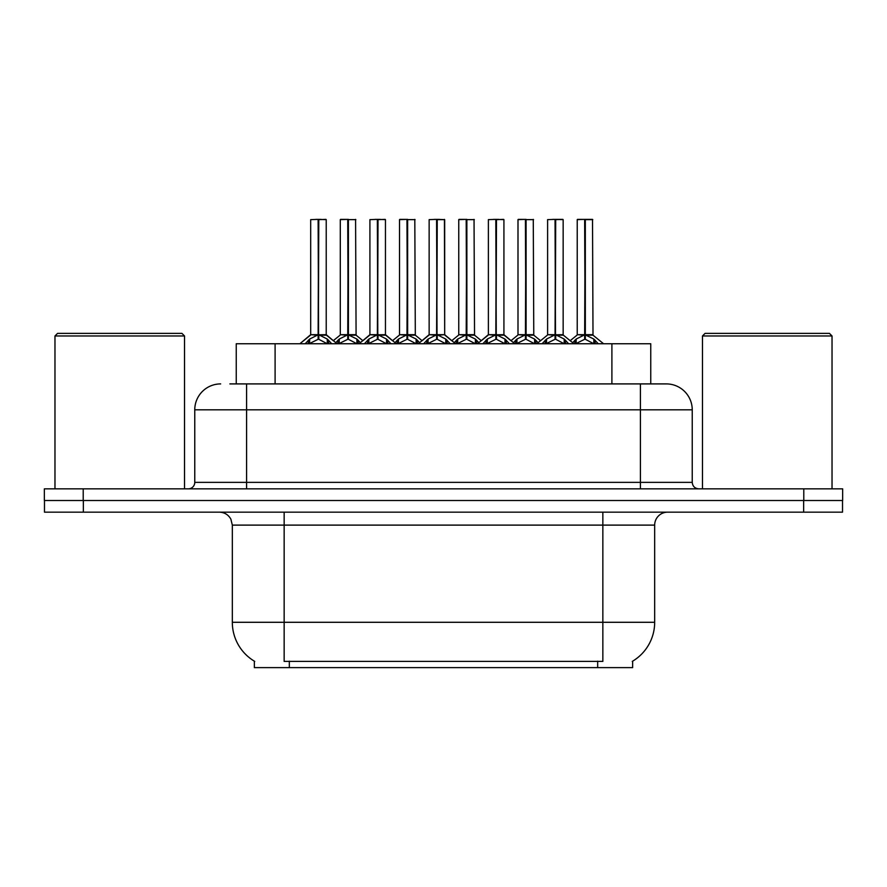<?xml version="1.0" encoding="UTF-8"?>
<svg xmlns="http://www.w3.org/2000/svg" width="887" height="887" viewBox="0 0 887 887"><rect width="100%" height="100%" fill="white"/><g stroke="black" fill="none" stroke-linecap="round" stroke-linejoin="round"><path stroke-width="1.33" d="M229.877 383.905L246.586 383.905L229.877 383.905L236.241 383.905L236.241 343.746L650.759 343.746L650.759 383.905M632.642 661.17L632.642 667.623L254.358 667.623L254.358 661.17M254.735 661.403A45.348 45.348 0 0 1 232.327 622.286L284.15 622.286L284.15 661.403L602.85 661.403L602.85 622.286L654.673 622.286L654.673 525.115A12.95 12.95 0 0 1 667.623 512.165M232.327 622.286L232.327 525.115L230.875 519.15C228.336 514.682 224.511 512.353 219.377 512.165M632.265 661.403A45.348 45.348 0 0 0 654.673 622.286M83.345 512.165L842.517 512.165L842.517 500.501L44.483 500.501L44.483 512.165L83.345 512.165L83.345 500.501M220.675 383.905A25.911 25.911 0 0 0 194.763 409.816L194.763 482.362A6.475 6.475 0 0 1 188.277 488.848M666.325 383.905A25.911 25.911 0 0 1 692.237 409.816L246.586 409.816L246.586 383.905L665.937 383.905M692.237 409.816L692.237 482.362C692.625 486.298 694.787 488.46 698.723 488.848M83.212 488.848L44.35 488.848L44.35 500.501L83.212 500.501L83.212 488.848L803.788 488.848L803.788 500.501L842.65 500.501L842.65 488.848L803.788 488.848M542.112 343.746L546.547 339.067L555.04 334.787L555.04 339.3L555.495 219.377L563.156 219.632L563.156 334.676L555.717 334.787L564.21 339.067L568.656 343.746M555.051 219.377L547.612 219.632L555.051 219.377L547.612 219.632L547.612 334.676L555.04 334.787M555.717 334.787L555.717 339.3L555.495 334.676L563.389 335.186L556.57 335.186M555.273 219.377L555.273 334.676L555.705 219.377M555.04 219.632L555.495 334.676M552.789 219.377L562.89 219.377L555.717 219.632M554.187 335.186L547.612 334.676L555.384 334.676M564.21 339.067L564.21 343.746L555.717 339.3M555.04 339.3L547.8 342.881M572.658 342.692L576.162 339.067L584.655 334.787L584.655 339.3L585.11 219.377L592.516 219.377L577.481 219.377L584.888 219.377L584.888 334.676L593.824 339.067L598.27 343.746M584.666 219.377L577.226 219.632L577.226 334.676L584.655 334.787M585.331 334.787L585.331 339.3L585.11 334.676L592.771 334.676L585.331 334.687L585.32 219.377M586.185 335.186L593.004 335.186L592.516 219.377M584.655 219.632L585.11 334.676M584.888 219.377L582.404 219.377M593.802 343.757L585.331 339.3M584.655 339.3L577.415 342.881M482.883 343.746L487.318 339.067L495.811 334.787L495.811 339.3L496.265 219.377L503.927 219.632L503.927 334.676L496.487 334.787L504.98 339.067L509.426 343.746M495.822 219.377L488.382 219.632L495.822 219.377L488.382 219.632L488.382 334.676L495.811 334.787M496.487 334.787L496.487 339.3L496.265 334.676L504.16 335.186L497.341 335.186M496.033 219.377L496.033 334.676L496.476 219.377M495.811 219.632L496.265 334.676M493.56 219.377L498.738 219.377M494.957 335.186L488.382 334.676L496.155 334.676M504.98 339.067L504.98 343.746L496.487 339.3M495.811 339.3L488.571 342.881M423.642 343.746L428.088 339.067L436.581 334.787L436.581 339.3L437.036 219.377L444.686 219.632L444.686 334.676L437.258 334.787L445.751 339.067L450.186 343.746M436.592 219.377L429.142 219.632L436.592 219.377L429.142 219.632L429.142 334.676L436.581 334.787M437.258 334.787L437.258 339.3L437.036 334.676L444.686 334.676L444.431 219.377M436.803 219.377L436.803 334.676L437.247 219.377M436.581 219.632L437.036 334.676M434.331 219.377L439.508 219.377M429.142 219.632L429.142 334.676L436.914 334.676M445.729 343.757L437.258 339.3M436.581 339.3L429.341 342.881M364.413 343.746L368.859 339.067L377.352 334.787L377.352 339.3L377.795 219.377L385.457 219.632L385.457 334.676L378.028 334.787L386.521 339.067L390.956 343.746M377.363 219.377L369.912 219.632L377.363 219.377L369.912 219.632L369.912 334.676L377.352 334.787M378.028 334.787L378.028 339.3L377.795 334.676L385.701 335.186L378.882 335.186M377.574 219.377L377.574 334.676L378.017 219.377M377.352 219.632L377.795 334.676M375.101 219.377L380.279 219.377M376.498 335.186L369.923 334.676L377.685 334.676M386.521 339.067L386.521 343.746L378.028 339.3M377.352 339.3L370.112 342.881M305.183 343.746L309.63 339.067L318.123 334.787L318.111 339.3L318.566 219.377L326.228 219.632L326.228 334.676L318.799 334.787L327.281 339.067L331.727 343.746M318.134 219.377L310.683 219.632L318.134 219.377L310.683 219.632L310.683 334.676L318.123 334.787M318.799 334.787L318.799 339.3L318.566 334.676L326.46 335.186L319.653 335.186M318.344 219.377L318.344 334.676L318.788 219.377M318.123 219.632L318.566 334.676M315.861 219.377L321.05 219.377M317.269 335.186L310.683 334.676L318.455 334.676M327.27 343.757L318.799 339.3M318.111 339.3L310.882 342.881M496.487 219.632L503.661 219.377M378.028 219.632L385.202 219.377M318.799 219.632L325.972 219.377M513.418 342.692L516.933 339.067L525.426 334.787L525.426 339.3L525.88 219.377L518.252 219.377L525.647 219.377L525.647 334.676L534.595 339.067L538.11 342.692M525.437 219.377L517.997 219.632L517.997 334.676L525.426 334.787M526.102 334.787L526.102 339.3L525.88 334.676L533.542 334.676L526.102 334.687L526.091 219.377M526.956 335.186L533.774 335.186L533.275 219.377M525.426 219.632L525.88 334.676M525.647 219.377L523.175 219.377M534.595 339.067L534.595 343.746L526.102 339.3M525.426 339.3L518.185 342.881M454.188 342.692L457.703 339.067L466.196 334.787L466.196 339.3L466.651 219.377L459.022 219.377L466.418 219.377L466.418 334.676L475.365 339.067L478.88 342.692M466.207 219.377L458.756 219.632L458.756 334.676L466.196 334.787M466.872 334.787L466.872 339.3L466.651 334.676L474.312 334.676L466.872 334.687L466.861 219.377M467.726 335.186L474.545 335.186L474.046 219.377M466.196 219.632L466.651 334.676M466.418 219.377L463.945 219.377M475.343 343.757L466.872 339.3M466.196 339.3L458.956 342.881M394.959 342.692L398.474 339.067L406.967 334.787L406.967 339.3L407.421 219.377L399.793 219.377L407.188 219.377L407.188 334.676L416.136 339.067L419.651 342.692M406.978 219.377L399.527 219.632L399.527 334.676L406.967 334.787M407.643 334.787L407.643 339.3L407.421 334.676L415.072 334.676L407.643 334.687L407.632 219.377M408.497 335.186L415.316 335.186L414.817 219.377M406.967 219.632L407.421 334.676M407.188 219.377L404.716 219.377M416.136 339.067L416.136 343.746L407.643 339.3M406.967 339.3L399.727 342.881M335.729 342.692L339.244 339.067L347.737 334.787L347.737 339.3L348.181 219.377L340.553 219.377L347.959 219.377L347.959 334.676L356.907 339.067L360.41 342.692M347.748 219.377L340.298 219.632L340.298 334.676L347.737 334.787M348.414 334.787L348.414 339.3L348.181 334.676L355.842 334.676L348.414 334.687L348.403 219.377M349.267 335.186L356.086 335.186L355.587 219.377M347.737 219.632L348.181 334.676M347.959 219.377L345.475 219.377M356.907 339.067L356.907 343.746L348.414 339.3M347.737 339.3L340.497 342.881M54.972 335.973L57.566 333.379L181.935 333.379L184.529 335.973L54.972 335.973L54.972 488.848M184.529 335.973L184.529 488.848M702.471 335.973L705.065 333.379L829.434 333.379L832.028 335.973L702.471 335.973L702.471 488.848M832.028 335.973L832.028 488.848M597.672 667.623L597.672 661.17M289.328 667.623L289.328 661.17M275.103 383.905L275.103 343.746M611.897 383.905L611.897 343.746M602.85 512.165L602.85 525.115L232.327 525.115M654.673 525.115L602.85 525.115L602.85 622.286L284.15 622.286L284.15 512.165M803.655 512.165L803.655 500.501M246.586 488.848L246.586 409.816L194.763 409.816M194.763 482.362L692.237 482.362M640.414 383.905L640.414 488.848M565.573 340.253L565.573 343.746M546.547 339.067L546.547 343.746M545.195 340.253L545.195 343.746M583.801 335.186L577.226 334.676L584.655 334.687M592.771 219.632L585.331 219.632M593.824 339.067L593.824 343.746M595.188 340.253L595.188 343.746M576.162 339.067L576.162 343.746M574.809 340.253L574.809 343.746M506.344 340.253L506.344 343.746M487.318 339.067L487.318 343.746M485.954 340.253L485.954 343.746M435.728 335.186L429.153 334.676L418.342 343.746M455.497 343.746L444.686 334.676L438.111 335.186M444.686 219.632L437.258 219.632M445.751 339.067L445.751 343.746M447.115 340.253L447.115 343.746M428.088 339.067L428.088 343.746M426.725 340.253L426.725 343.746M387.874 340.253L387.874 343.746M368.859 339.067L368.859 343.746M367.495 340.253L367.495 343.746M327.281 339.067L327.281 343.746M328.645 340.253L328.645 343.746M309.63 339.067L309.63 343.746M308.266 340.253L308.266 343.746M524.572 335.186L517.997 334.676L525.426 334.687M533.542 219.632L526.102 219.632M535.959 340.253L535.959 343.746M516.933 339.067L516.933 343.746M515.58 340.253L515.58 343.746M465.342 335.186L458.767 334.676L466.196 334.687M474.312 219.632L466.872 219.632M475.365 339.067L475.365 343.746M476.729 340.253L476.729 343.746M457.703 339.067L457.703 343.746M456.339 340.253L456.339 343.746M406.113 335.186L399.538 334.676L406.967 334.687M415.072 219.632L407.643 219.632M417.489 340.253L417.489 343.746M398.474 339.067L398.474 343.746M397.11 340.253L397.11 343.746M346.884 335.186L340.298 334.676L347.737 334.687M355.842 219.632L348.414 219.632M358.259 340.253L358.259 343.746M339.244 339.067L339.244 343.746M337.88 340.253L337.88 343.746M533.774 335.186L540.571 340.697L547.368 335.186L536.801 343.746M576.982 335.186L570.186 340.697L563.389 335.186L573.956 343.746M593.004 335.186L603.57 343.746M488.382 334.676L477.572 343.746M503.916 334.676L514.726 343.746M369.923 334.676L359.113 343.746M385.457 334.676L396.267 343.746M310.683 334.676L299.884 343.746L310.45 335.186M326.228 334.676L337.027 343.746M488.138 335.186L481.342 340.697L474.545 335.186M504.16 335.186L510.956 340.697L517.753 335.186M428.909 335.186L422.112 340.697L415.316 335.186M444.93 335.186L451.727 340.697L458.524 335.186M369.679 335.186L362.883 340.697L356.086 335.186M385.701 335.186L392.497 340.697L399.294 335.186M326.46 335.186L333.268 340.697L340.065 335.186"/></g></svg>
